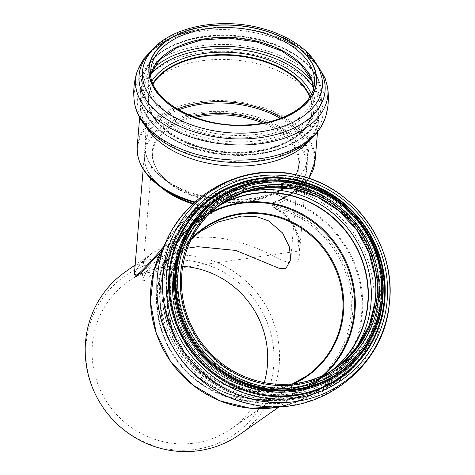 <?xml version="1.0" encoding="UTF-8"?>
<svg xmlns="http://www.w3.org/2000/svg" width="475" height="475" viewBox="0 0 475 475"><rect width="100%" height="100%" fill="white"/><g stroke="black" fill="none" stroke-linecap="round" stroke-linejoin="round"><path stroke-width="0.36" stroke-dasharray="2.38 1.78" d="M253.294 189.418L248.045 189.881L246.234 181.64L251.483 181.177L253.294 189.418L251.554 190.635C266.825 190.57 278.148 193.337 285.517 198.936L286.704 200.147L285.142 199.945C283.201 199.743 282.791 199.12 283.925 198.081L284.846 197.582A1.805 1.015 64.5 0 1 284.846 197.582A88.694 52.731 4.8 0 0 291.086 122.58A88.694 52.731 4.8 0 0 164.843 113.406A88.694 52.731 4.8 0 0 163.275 188.747M251.483 181.177L250.925 187.797L251.501 190.659C264.373 190.077 275.452 192.713 284.739 198.568L285.422 198.918A1.805 1.472 -57.3 0 0 285.517 198.936A108.597 104.933 55 0 1 361.113 285.914A108.597 104.933 55 0 1 318.921 390.207L330.244 382.274A108.597 104.933 55 0 0 366.765 257.438A108.597 104.933 55 0 0 255.342 186.337A108.597 104.933 55 0 0 205.58 204.41A108.597 104.933 55 0 0 162.503 302.611A108.597 104.933 55 0 0 280.482 400.348A108.597 104.933 55 0 0 330.244 382.274C309.7 396.364 286.811 402.325 261.577 400.17C232.382 396.928 207.949 383.954 188.278 361.261C173.969 344.019 165.442 324.372 162.705 302.332C157.89 264.314 174.984 225.417 205.58 204.41L194.257 212.349A108.597 104.933 55 0 0 166.161 242.096M248.045 189.881L246.258 191.116C233.795 192.422 218.369 198.081 204.487 206.049L204.511 206.031C205.99 204.998 205.954 204.303 204.393 203.947A1.805 0.57 114.3 0 0 204.446 205.058A1.805 0.57 114.3 0 0 204.482 205.069C205.93 205.883 205.877 206.548 204.333 207.053L203.52 207.219A108.074 104.423 55 0 0 180.874 373.777A108.074 104.423 55 0 0 346.732 359.676A108.074 104.423 55 0 0 286.704 200.147M166.185 242.042L178.737 225.756L194.257 212.349A108.597 104.933 55 0 1 204.458 206.061L206.72 204.79C218.031 198.111 231.224 193.545 246.305 191.098L245.676 188.26L246.234 181.64M245.676 188.26C229.609 190.98 215.727 196.044 204.042 203.466L203.3 204.024A1.805 0.303 102 0 0 203.348 204.749L212.99 207.872L212.984 208.59A1.805 1.063 -178.2 0 1 214.51 209.683A1.805 1.063 -178.2 0 1 214.51 209.695A1.805 1.063 -178.2 0 1 213.495 210.609A1.805 1.116 -74.2 0 0 213.198 207.902A1.805 1.116 -74.2 0 0 213.186 207.896A1.805 1.116 -74.2 0 0 212.99 207.872A81.908 48.693 -175.2 0 1 193.206 203.389M308.649 178.291A89.223 53.046 -175.2 0 1 285.279 196.816L284.81 196.365C277.442 190.618 266.148 187.762 250.925 187.797M284.81 196.365A1.805 1.472 -57.3 0 0 284.531 196.899L284.739 198.574M204.042 203.466A1.805 0.962 -119.8 0 1 204.393 203.947L203.3 204.024A89.223 53.046 -175.2 0 1 194.78 201.934M143.189 169.1L144.406 154.541C143.563 168.114 151.299 180.464 167.622 191.591A81.908 48.693 -175.2 0 1 169.818 121.636A81.908 48.693 -175.2 0 1 287.037 131.48A81.908 48.693 -175.2 0 1 277.537 200.824A81.908 48.693 -175.2 0 1 273.214 202.576A1.805 0.427 68.3 0 0 273.208 202.582A1.805 0.902 -110.5 0 0 272.822 203.324A81.379 48.385 4.8 0 0 306.601 168.168A81.379 48.385 4.8 0 0 229.556 113.139A81.379 48.385 4.8 0 0 144.406 154.541A81.379 48.385 4.8 0 0 160.229 186.657M273.333 204.773L287.007 215.175L294.904 227.198L299.654 250.901L306.601 168.168C305.17 181.688 295.48 192.577 277.537 200.824L273.214 202.576A1.805 0.427 68.3 0 0 273.208 203.591A1.805 0.427 68.3 0 0 273.897 205.295A1.805 1.033 -172.9 0 1 272.086 204.03A1.805 1.033 -172.9 0 1 272.086 204.024A1.805 1.033 -172.9 0 1 272.822 203.324L272.763 203.84A1.805 1.033 -172.9 0 0 272.021 204.541A1.805 1.033 -172.9 0 1 272.021 204.541L273.624 207.326A1.805 1.389 115.3 0 1 273.333 204.773L272.763 203.84M280.529 199.518L284.519 197.737A1.805 1.17 64.6 0 0 284.537 197.725L298.799 188.955L308.798 178.345M285.142 199.945L285.422 198.918L286.36 199.5L286.128 199.951L273.897 205.295L273.832 205.806A1.805 1.033 -172.9 0 1 272.021 204.547L272.086 204.024M160.526 252.421L192.624 224.717L212.515 212.836L213.495 210.609L203.52 207.219L203.448 206.791M203.603 203.989A1.805 0.487 -79.1 0 0 203.781 204.838L204.482 205.069M204.511 206.031A1.805 0.802 -121.3 0 0 204.493 206.043A1.805 0.802 -121.3 0 0 204.333 207.053M285.065 196.822L284.531 196.899A1.805 1.164 47.4 0 1 284.293 197.891L284.537 197.725A1.805 1.17 64.6 0 0 285.065 196.822L285.279 196.816A1.805 1.015 64.5 0 1 284.858 197.57M284.757 198.586L284.293 197.891A1.805 1.164 47.4 0 1 283.925 198.081M192.642 224.705L197.125 221.564A99.406 96.051 55 0 1 212.515 212.836A1.805 0.813 63.8 0 0 212.551 212.824L214.492 210.199A1.805 1.063 1.8 0 1 213.483 211.114A100.462 97.072 55 0 0 182.673 367.727A100.462 97.072 55 0 0 340.433 353.851A100.462 97.072 55 0 0 273.832 205.806L274.033 207.427A1.805 1.389 115.3 0 1 273.624 207.326L287.066 217.134L294.85 228.463L298.116 237.072L299.654 250.907L134.33 274.562C134.562 274.075 135.351 265.43 152.837 252.611L140.226 264.035L134.401 273.683M279.027 406.944L311.232 384.37C284.341 402.218 255.235 405.852 223.927 395.271C207.064 389.019 192.761 378.949 181.011 365.055C165.692 346.382 157.724 325.108 157.1 301.233C157.439 267.645 170.78 241.092 197.125 221.564A99.406 96.051 55 0 0 175.524 358.097A99.406 96.051 55 0 0 311.232 384.37A99.406 96.051 55 0 0 349.196 285.499A99.406 96.051 55 0 0 274.033 207.427C299.125 220.964 302.379 244.263 299.072 257.515C297.908 265.258 289.358 264.789 273.404 256.108C253.692 245.444 223.505 234.632 196.098 237.666L172.372 242.707L152.837 252.611M192.624 224.717L212.551 212.824A1.805 0.813 63.8 0 0 212.052 210.158L183.439 229.104L162.45 248.562M204.256 204.98L213.186 207.902A1.805 1.805 0 0 1 214.51 209.671L214.492 210.199A1.805 1.063 1.8 0 0 212.966 209.101L212.052 210.158M192.642 203.917A81.379 48.385 4.8 0 0 212.984 208.59L212.966 209.101M187.441 248.182L158.525 260.288L146.442 271.581L142.001 280.119L144.905 280.499L193.58 235.719L199.429 231.812M153.051 83.677A82.104 48.812 4.8 0 0 148.497 97.25A82.104 48.812 4.8 0 0 249.28 152.742A82.104 48.812 4.8 0 0 312.128 110.996A82.104 48.812 4.8 0 0 309.902 96.853M153.17 83.968A81.831 48.652 4.8 0 0 148.77 97.268A81.831 48.652 4.8 0 0 249.215 152.582A81.831 48.652 4.8 0 0 311.861 110.972A81.831 48.652 4.8 0 0 309.736 97.12M182.709 266.35A89.852 86.824 55 0 0 169.492 266.499A89.852 86.824 55 0 0 128.321 281.455A89.852 86.824 55 0 0 98.105 384.744A89.852 86.824 55 0 0 190.297 443.567A89.852 86.824 55 0 0 231.467 428.616A89.852 86.824 55 0 0 264.219 382.642M217.461 206.518A100.219 96.835 55 0 0 212.865 209.54A100.219 96.835 55 0 0 179.164 324.746A100.219 96.835 55 0 0 281.984 390.355A100.219 96.835 55 0 0 327.904 373.677A100.219 96.835 55 0 0 332.316 370.387A100.219 96.835 55 0 1 327.94 373.653C280.79 408.334 208.323 386.65 184.163 335.546C160.793 292.837 173.874 235.636 212.895 209.523A100.219 96.835 55 0 0 179.194 324.722A100.219 96.835 55 0 0 282.013 390.337A100.219 96.835 55 0 0 327.94 373.653L327.904 373.677M215.674 207.967A99.946 96.573 55 0 0 213.02 209.766A99.946 96.573 55 0 0 179.408 324.657A99.946 96.573 55 0 0 281.954 390.088A99.946 96.573 55 0 0 327.75 373.457A99.946 96.573 55 0 0 330.345 371.569M191.039 449.89A96.271 93.017 55 0 0 273.333 346.815A96.271 93.017 55 0 0 168.75 260.181A96.271 93.017 55 0 0 86.456 363.25A96.271 93.017 55 0 0 191.039 449.89M239.424 434.702A99.406 96.051 55 0 0 272.852 320.435A99.406 96.051 55 0 0 170.857 255.354A99.406 96.051 55 0 0 125.311 271.902M309.077 141.022A89.223 53.046 4.8 0 0 318.493 120.252A89.223 53.046 4.8 0 0 316.19 105.171A89.223 53.046 4.8 0 0 208.976 59.951A89.223 53.046 4.8 0 0 140.677 105.319A89.223 53.046 4.8 0 0 146.496 127.365M137.222 146.407A89.223 53.046 -175.2 0 1 205.521 101.038A89.223 53.046 -175.2 0 1 315.044 161.346M194.186 202.475A88.694 52.731 4.8 0 0 203.348 204.749M203.621 207.254A1.805 1.217 -69.4 0 0 203.662 207.189A1.805 0.576 -117.6 0 1 203.638 206.619M281.372 406.469A108.597 104.933 55 0 0 318.921 390.207L301.025 400.223L281.432 406.469M281.889 117.836A81.831 48.652 -175.2 0 1 305.835 143.616A81.831 48.652 -175.2 0 1 307.954 157.457A81.831 48.652 -175.2 0 1 245.314 199.067A81.831 48.652 -175.2 0 1 144.863 143.753A81.831 48.652 -175.2 0 1 177.175 109.042M280.357 118.418A81.302 48.337 -175.2 0 1 305.241 144.685A81.302 48.337 -175.2 0 1 277.881 191.823A81.302 48.337 -175.2 0 1 245.106 199.773A81.302 48.337 -175.2 0 1 168.779 182.655A81.302 48.337 -175.2 0 1 178.588 109.867M192.761 116.559A73.797 43.872 4.8 0 0 173.589 185.808A73.797 43.872 4.8 0 0 242.868 201.341A73.797 43.872 4.8 0 0 272.62 194.127A73.797 43.872 4.8 0 0 297.451 151.341A73.797 43.872 4.8 0 0 265.264 122.645M194.987 117.384A73.269 43.557 4.8 0 0 152.718 152.528A73.269 43.557 4.8 0 0 242.66 202.053A73.269 43.557 4.8 0 0 298.745 164.795A73.269 43.557 4.8 0 0 296.851 152.41A73.269 43.557 4.8 0 0 262.93 123.09M320.358 98.96A93.011 55.296 4.8 0 0 208.596 51.822A93.011 55.296 4.8 0 0 139.804 114.843A93.011 55.296 4.8 0 0 251.566 161.981A93.011 55.296 4.8 0 0 320.358 98.96M325.339 117.752A96.657 57.463 4.8 0 0 324.288 94.02A96.657 57.463 4.8 0 0 215.371 44.567A96.657 57.463 4.8 0 0 134.342 101.709M327.465 86.753A96.431 57.327 4.8 0 0 325.327 79.04A96.431 57.327 4.8 0 0 230.078 29.735A96.431 57.327 4.8 0 0 137.423 70.787M317.092 65.051A93.32 55.48 4.8 0 0 276.996 36.848A93.32 55.48 4.8 0 0 195.504 30.002A93.32 55.48 4.8 0 0 151.27 51.122M315.364 62.213L298.728 47.85L276.996 36.848C300.212 46.366 314.64 58.205 320.287 72.366L321.812 77.538A90.262 53.663 4.8 0 0 320.019 71.452A90.262 53.663 4.8 0 0 231.806 25.347A90.262 53.663 4.8 0 0 144.531 62.647C150.539 47.458 167.533 36.581 195.504 30.002L172.241 37.228L153.443 48.616M150.818 74.664A82.104 48.812 4.8 0 0 149.987 79.551L150.801 69.807A82.104 48.812 4.8 0 0 251.584 125.299A82.104 48.812 4.8 0 0 314.432 83.552L313.613 93.296A82.104 48.812 4.8 0 0 313.607 88.338M150.824 74.712L149.987 79.551A82.104 48.812 4.8 0 0 250.764 135.042A82.104 48.812 4.8 0 0 313.613 93.296L313.595 88.386M250.99 137.346A83.594 49.697 4.8 0 0 312.817 80.708A83.594 49.697 4.8 0 0 212.373 38.344A83.594 49.697 4.8 0 0 150.545 94.982A83.594 49.697 4.8 0 0 250.99 137.346M211.037 35.868A89.086 52.962 4.8 0 0 145.148 96.229A89.086 52.962 4.8 0 0 252.195 141.378A89.086 52.962 4.8 0 0 318.084 81.017A89.086 52.962 4.8 0 0 211.037 35.868M319.408 82.312A90.577 53.847 4.8 0 0 210.573 36.409A90.577 53.847 4.8 0 0 141.241 82.46A90.577 53.847 4.8 0 0 252.421 143.682A90.577 53.847 4.8 0 0 321.753 97.624A90.577 53.847 4.8 0 0 319.408 82.312M153.336 68.305A90.577 53.847 4.8 0 0 140.363 92.886A90.577 53.847 4.8 0 0 251.542 154.108A90.577 53.847 4.8 0 0 320.874 108.051A90.577 53.847 4.8 0 0 318.535 92.738A90.577 53.847 4.8 0 0 312.182 81.653M151.002 74.064A88.932 52.868 4.8 0 0 161.067 131.142A88.932 52.868 4.8 0 0 251.043 154.571A88.932 52.868 4.8 0 0 316.819 94.317A88.932 52.868 4.8 0 0 313.53 87.721M152.03 80.815A83.748 49.792 4.8 0 0 167.996 132.026A83.748 49.792 4.8 0 0 249.814 151.863A83.748 49.792 4.8 0 0 311.754 95.119A83.748 49.792 4.8 0 0 311.386 94.204M152.968 83.463A82.104 48.812 4.8 0 0 148.532 96.835A82.104 48.812 4.8 0 0 249.316 152.327A82.104 48.812 4.8 0 0 312.164 110.58A82.104 48.812 4.8 0 0 310.038 96.698A82.104 48.812 4.8 0 0 310.021 96.657M209.404 213.697A99.418 96.063 55 0 0 165.015 328.397A99.418 96.063 55 0 0 268.856 398.709A99.418 96.063 55 0 0 322.822 375.511M191.87 237.969A90.381 87.335 55 0 0 176.308 339.239A90.381 87.335 55 0 0 265.899 391.139A90.381 87.335 55 0 0 294.025 383.717M193.58 235.719L203.597 228.695A89.852 86.824 55 0 0 173.381 331.983A89.852 86.824 55 0 0 265.572 390.806A89.852 86.824 55 0 0 292.517 383.883L263.405 390.955L233.314 387.547L205.806 374.062L184.128 352.082L170.857 324.205L167.556 293.74L174.616 264.29L191.193 239.335M374.092 330.469A106.388 102.796 55 0 0 269.236 180.868M339.417 372.43A105.806 102.238 55 0 0 374.995 250.806A105.806 102.238 55 0 0 266.439 181.539A105.806 102.238 55 0 0 217.96 199.15C234.882 187.453 253.733 181.456 274.526 181.159C305.075 181.468 331.188 192.874 352.872 215.377C396.358 259.196 389.975 339.269 339.417 372.43M340.124 371.937A105.806 102.238 55 0 0 375.701 250.313A105.806 102.238 55 0 0 267.146 181.04M217.675 206.352A100.219 96.835 55 0 0 189.169 320.94A100.219 96.835 55 0 0 290.997 384.043M221.873 203.229L221.178 203.722A100.219 96.835 55 0 0 220.477 204.208L220.477 204.208A100.219 96.835 55 0 0 186.776 319.408A100.219 96.835 55 0 0 289.596 385.023A100.219 96.835 55 0 0 335.516 368.339L335.516 368.339A100.219 96.835 55 0 0 336.217 367.846M289.305 387.754A102.594 99.133 55 0 0 377.008 277.911A102.594 99.133 55 0 0 265.555 185.583A102.594 99.133 55 0 0 177.852 295.426A102.594 99.133 55 0 0 289.305 387.754M377.595 277.928A103.312 99.821 55 0 0 265.365 184.953A103.312 99.821 55 0 0 177.044 295.569A103.312 99.821 55 0 0 289.275 388.544A103.312 99.821 55 0 0 377.595 277.928M378.884 278.57A105.907 102.333 55 0 0 263.833 183.261A105.907 102.333 55 0 0 173.298 296.649A105.907 102.333 55 0 0 288.349 391.958A105.907 102.333 55 0 0 378.884 278.57M288.26 394.303A108.045 104.399 55 0 0 380.629 278.623A108.045 104.399 55 0 0 263.251 181.385A108.045 104.399 55 0 0 170.887 297.071A108.045 104.399 55 0 0 288.26 394.303M382.298 278.504A109.808 106.103 55 0 0 263.002 179.681A109.808 106.103 55 0 0 169.124 297.249A109.808 106.103 55 0 0 288.42 396.073A109.808 106.103 55 0 0 382.298 278.504M383.456 278.629A111.393 107.635 55 0 0 262.438 178.38A111.393 107.635 55 0 0 211.399 196.923A111.393 107.635 55 0 0 173.939 324.971A111.393 107.635 55 0 0 288.224 397.902A111.393 107.635 55 0 0 339.269 379.359A111.393 107.635 55 0 0 383.456 278.629M379.614 281.325A111.393 107.635 55 0 0 258.602 181.076A111.393 107.635 55 0 0 207.557 199.613A111.393 107.635 55 0 0 170.098 327.661A111.393 107.635 55 0 0 284.388 400.591A111.393 107.635 55 0 0 335.427 382.048A111.393 107.635 55 0 0 379.614 281.325M377.637 281.728A109.749 106.044 55 0 0 258.412 182.958A109.749 106.044 55 0 0 164.588 300.467A109.749 106.044 55 0 0 283.818 399.238A109.749 106.044 55 0 0 377.637 281.728M241.033 193.331A102.689 99.222 55 0 0 172.829 309.231A102.689 99.222 55 0 0 282.868 392.368A102.689 99.222 55 0 0 352.759 352.723M217.479 206.506A100.219 96.835 55 0 0 212.895 209.523L212.865 209.54M210.835 212.295A99.946 96.573 55 0 0 200.248 218.714A99.946 96.573 55 0 0 166.636 333.604A99.946 96.573 55 0 0 269.183 399.042A99.946 96.573 55 0 0 314.978 382.405A99.946 96.573 55 0 0 324.627 374.644M160.17 301.845A112.634 108.834 55 0 0 282.536 403.21A112.634 108.834 55 0 0 378.824 282.613A112.634 108.834 55 0 0 256.458 181.254A112.634 108.834 55 0 0 160.17 301.845M252.498 404.457A116.512 112.581 55 0 0 284.216 406.167A116.512 112.581 55 0 0 384.572 291.917A116.512 112.581 55 0 0 277.982 176.67A116.512 112.581 55 0 0 158.205 269.925M317.472 132.454L318.493 120.252L315.008 131.397L311.956 135.981L306.316 141.93L296.115 149.156L274.229 157.997L247.73 162.26L213.269 160.491L181.272 151.359L157.89 137.524L149.108 128.773L144.531 121.974L142.215 116.761L140.677 105.319L139.65 117.521M280.565 199.5L273.208 202.582A1.805 1.805 0 0 0 272.086 204.03M204.446 206.073L205.034 205.491L204.28 204.986M142.001 280.119L152.718 152.528C151.952 164.694 158.905 175.786 173.589 185.808L168.779 182.655C152.119 171.469 144.151 158.502 144.863 143.753L148.77 97.268M290.789 259.546L298.745 164.795C297.475 176.92 288.764 186.693 272.62 194.127L277.881 191.823C296.174 183.57 306.197 172.116 307.954 157.457L311.861 110.972M319.343 81.807C310.128 56.436 269.984 36.183 228.445 35.209C183.219 33.137 142.743 54.429 141.241 82.46L140.363 92.886C136.503 124.082 182.721 154.298 233.296 155.289C278.665 157.48 319.378 136.165 320.874 108.051L321.753 97.624C322.187 92.328 321.385 87.056 319.343 81.807M312.128 110.996L312.164 110.58C311.173 131.349 283.058 149.738 247.042 151.798C196.496 156.477 143.877 126.118 148.532 96.835L148.497 97.25M158.525 260.288L128.321 281.455M306.743 375.856L231.467 428.616M336.918 367.359L341.62 363.678M383.497 278.576C388.443 317.573 370.856 357.675 339.269 379.359L335.427 382.048C287.553 417.489 212.497 400.9 181.011 349.25C165.989 325.523 160.17 299.933 163.566 272.478C168.215 241.817 182.881 217.526 207.557 199.613L211.399 196.923C235.113 180.791 261.363 174.99 290.148 179.508C338.093 186.877 378.581 229.876 383.497 278.576M213.02 209.766L200.248 218.714C158.3 246.572 147.06 309.943 176.391 352.925C204.963 399.659 272.442 414.04 314.978 382.405L327.75 373.457M135.132 265.02L152.671 252.718"/><path stroke-width="0.71" d="M134.401 273.683L135.684 276.783L141.811 271.973L160.526 252.421M162.45 248.562L143.593 269.028L137.032 275.191L134.33 274.562L143.189 169.1M199.429 231.812L218.47 221.884L241.484 216.042L257.195 216.843L268.589 220.875L282.572 232.97L289.334 246.863L290.783 259.546L285.772 268.69L278.92 268.227L235.843 250.444L197.766 246.685L187.441 248.182M309.902 96.853A82.104 48.812 4.8 0 0 211.345 55.498A82.104 48.812 4.8 0 0 153.051 83.677M309.736 97.12A81.831 48.652 4.8 0 0 211.411 55.658A81.831 48.652 4.8 0 0 153.17 83.968M264.219 382.642A89.852 86.824 55 0 0 182.709 266.35M217.479 206.506A100.219 96.835 55 0 1 258.816 192.838A100.219 96.835 55 0 1 367.692 283.035A100.219 96.835 55 0 1 332.334 370.375A100.219 96.835 55 0 0 360.555 255.835A100.219 96.835 55 0 0 258.786 192.862A100.219 96.835 55 0 0 217.461 206.518M330.345 371.569A99.946 96.573 55 0 0 360.757 257.022A99.946 96.573 55 0 0 258.816 193.129A99.946 96.573 55 0 0 215.674 207.967M135.132 265.02L125.311 271.902A99.406 96.051 55 0 0 91.883 386.169A99.406 96.051 55 0 0 193.871 451.25A99.406 96.051 55 0 0 239.424 434.702L279.027 406.944M146.496 127.365A89.223 53.046 4.8 0 0 250.194 165.621A89.223 53.046 4.8 0 0 309.077 141.022M194.78 201.934A89.223 53.046 -175.2 0 1 137.222 146.407L139.65 117.521M308.798 178.345L315.044 161.346A89.223 53.046 -175.2 0 1 308.649 178.291M193.206 203.389A81.908 48.693 -175.2 0 1 167.622 191.591L163.275 188.747A88.694 52.731 4.8 0 0 194.186 202.475M160.229 186.657A81.379 48.385 4.8 0 0 192.642 203.917M166.161 242.096A108.597 104.933 55 0 0 170.662 361.505A108.597 104.933 55 0 0 281.372 406.469M177.175 109.042A81.831 48.652 -175.2 0 1 207.504 102.143A81.831 48.652 -175.2 0 1 281.889 117.836M178.588 109.867A81.302 48.337 -175.2 0 1 207.539 103.479A81.302 48.337 -175.2 0 1 280.357 118.418M265.264 122.645A73.797 43.872 4.8 0 0 208.768 113.941A73.797 43.872 4.8 0 0 192.761 116.559M262.93 123.09A73.269 43.557 4.8 0 0 208.804 115.271A73.269 43.557 4.8 0 0 194.987 117.384M252.795 159.511A96.657 57.463 4.8 0 0 325.339 117.752C317.009 139.537 297.332 153.591 266.303 159.909C243.687 164.172 220.917 163.257 197.992 157.172C163.994 148.022 137.637 126.843 134.342 101.709A96.657 57.463 4.8 0 0 252.795 159.511M134.342 101.709C132.958 91.158 133.98 80.857 137.417 70.787A96.431 57.327 4.8 0 0 254.006 144.382A96.431 57.327 4.8 0 0 327.465 86.753L325.031 77.948L315.364 62.213M151.27 51.122A93.32 55.48 4.8 0 0 157.522 112.391A93.32 55.48 4.8 0 0 253.632 138.385A93.32 55.48 4.8 0 0 322.656 75.157A93.32 55.48 4.8 0 0 317.092 65.051M144.531 62.647A90.262 53.663 4.8 0 0 253.258 132.614A90.262 53.663 4.8 0 0 321.812 77.538L319.835 70.817C315.97 61.228 309.011 52.767 298.947 45.434C288.818 38.101 276.759 32.52 262.77 28.684C214.872 14.951 156.008 30.02 144.531 62.647M252.172 125.044A84.111 50.006 4.8 0 0 314.385 68.056A84.111 50.006 4.8 0 0 213.311 25.424A84.111 50.006 4.8 0 0 151.097 82.418A84.111 50.006 4.8 0 0 252.172 125.044M252.124 124.925A83.903 49.881 4.8 0 0 314.183 68.073A83.903 49.881 4.8 0 0 213.358 25.549A83.903 49.881 4.8 0 0 151.299 82.401A83.903 49.881 4.8 0 0 252.124 124.925M314.432 83.552A82.104 48.812 4.8 0 0 312.312 69.671A82.104 48.812 4.8 0 0 213.655 28.061A82.104 48.812 4.8 0 0 150.801 69.807C146.407 98.165 195.635 127.918 245.159 124.984C282.963 124.052 313.482 105.171 314.432 83.552M313.607 88.338A82.104 48.812 4.8 0 0 311.493 79.414A82.104 48.812 4.8 0 0 212.836 37.804A82.104 48.812 4.8 0 0 150.818 74.664M312.182 81.653A90.577 53.847 4.8 0 0 209.695 46.829A90.577 53.847 4.8 0 0 153.336 68.305M313.53 87.721A88.932 52.868 4.8 0 0 209.956 49.246A88.932 52.868 4.8 0 0 151.002 74.064M311.386 94.204A83.748 49.792 4.8 0 0 211.126 52.678A83.748 49.792 4.8 0 0 152.03 80.815M310.021 96.657A82.104 48.812 4.8 0 0 211.381 55.088A82.104 48.812 4.8 0 0 152.968 83.463M294.025 383.717A90.381 87.335 55 0 0 343.164 294.369A90.381 87.335 55 0 0 244.975 213.032A90.381 87.335 55 0 0 191.87 237.969M322.822 375.511A99.418 96.063 55 0 0 353.845 292.262A99.418 96.063 55 0 0 245.836 202.789A99.418 96.063 55 0 0 209.404 213.697M306.743 375.856L292.511 383.883A89.852 86.824 55 0 0 306.743 375.856A89.852 86.824 55 0 0 342.386 294.601A89.852 86.824 55 0 0 244.768 213.738A89.852 86.824 55 0 0 203.597 228.695L191.193 239.335M269.236 180.868A106.388 102.796 55 0 0 175.245 294.999A106.388 102.796 55 0 0 290.825 390.741A106.388 102.796 55 0 0 374.092 330.469M174.188 295.201A107.297 103.675 55 0 0 290.748 391.762A107.297 103.675 55 0 0 382.47 276.883A107.297 103.675 55 0 0 265.911 180.322A107.297 103.675 55 0 0 174.188 295.201M267.146 181.04A105.806 102.238 55 0 0 218.666 198.651L217.96 199.144A105.806 102.238 55 0 0 175.993 294.821A105.806 102.238 55 0 0 290.938 390.04A105.806 102.238 55 0 0 339.417 372.43L340.124 371.937C364.331 354.308 378.367 330.368 382.221 300.123C384.863 272.804 378.142 247.778 362.057 225.049C346.109 203.627 325.357 189.739 299.808 183.403C270.305 176.973 243.253 182.056 218.666 198.651A105.806 102.238 55 0 0 176.7 294.328A105.806 102.238 55 0 0 291.644 389.548A105.806 102.238 55 0 0 340.124 371.937M291.781 387.915A104.363 100.843 55 0 0 380.997 276.171A104.363 100.843 55 0 0 267.621 182.252A104.363 100.843 55 0 0 178.404 293.989A104.363 100.843 55 0 0 291.781 387.915M291.466 385.249A101.662 98.23 55 0 0 378.373 276.402A101.662 98.23 55 0 0 267.93 184.912A101.662 98.23 55 0 0 181.028 293.758A101.662 98.23 55 0 0 291.466 385.249M290.997 384.043A100.219 96.835 55 0 0 336.918 367.359A100.219 96.835 55 0 0 376.669 276.741A100.219 96.835 55 0 0 267.793 186.544A100.219 96.835 55 0 0 221.873 203.229A100.219 96.835 55 0 0 217.675 206.352M336.217 367.846A100.219 96.835 55 0 0 375.274 277.721A100.219 96.835 55 0 0 266.398 187.524A100.219 96.835 55 0 0 221.178 203.722L243.455 192.452L268.031 187.423L293.277 188.967L317.526 197L339.162 210.995L356.701 230.013L368.992 252.795L375.208 277.804L375.113 302.064L369.188 325.369L357.8 346.322L341.62 363.678M352.759 352.723A102.689 99.222 55 0 0 370.654 282.423A102.689 99.222 55 0 0 259.101 190.012A102.689 99.222 55 0 0 241.033 193.331M324.627 374.644A99.946 96.573 55 0 0 354.629 292.03A99.946 96.573 55 0 0 246.044 202.077A99.946 96.573 55 0 0 210.835 212.295M158.205 269.925A116.512 112.581 55 0 0 157.641 301.316A116.512 112.581 55 0 0 252.498 404.457C203.431 395.598 162.729 351.316 157.641 301.364C156.406 290.819 156.596 280.339 158.205 269.925C166.262 205.176 235.962 158.448 298.941 175.518C355.3 187.667 397.058 247.243 389.251 304.368C383.818 369.396 316.113 418.974 252.498 404.457M163.204 297.475A116.417 112.486 55 0 0 289.673 402.242A116.417 112.486 55 0 0 389.251 304.374A116.417 112.486 55 0 0 298.929 175.518A116.417 112.486 55 0 0 163.204 297.475M289.922 398.762A113.317 109.493 55 0 0 386.798 277.436A113.317 109.493 55 0 0 263.69 175.453A113.317 109.493 55 0 0 166.814 296.78A113.317 109.493 55 0 0 289.922 398.762M289.702 396.287A110.853 107.112 55 0 0 384.465 277.602A110.853 107.112 55 0 0 264.041 177.84A110.853 107.112 55 0 0 169.272 296.525A110.853 107.112 55 0 0 289.702 396.287M170.08 296.388A110.141 106.424 55 0 0 289.732 395.509A110.141 106.424 55 0 0 383.883 277.584A110.141 106.424 55 0 0 264.237 178.463A110.141 106.424 55 0 0 170.08 296.388M315.044 161.346L317.472 132.454M163.275 188.747C145.124 176.552 136.438 162.438 137.222 146.407M166.185 242.042L153.894 270.649L150.468 301.904L156.21 333.1L170.614 361.546L192.44 384.786L219.8 400.823L250.349 408.262L281.432 406.469M325.339 117.752C328.468 107.582 329.175 97.25 327.465 86.753M153.443 48.616L143.682 58.906L137.417 70.787M313.595 88.386L311.564 79.913L300.627 64.167L281.509 50.902L256.464 41.836L228.481 38.089L200.889 40.12L176.979 47.66L159.63 59.725L150.824 74.712M336.918 367.359C316.392 381.36 293.621 386.703 268.595 383.378C239.519 378.605 216.362 363.939 199.12 339.37C185.191 318.226 179.526 295.254 182.139 270.459C185.951 242.131 199.191 219.723 221.873 203.229"/></g></svg>

